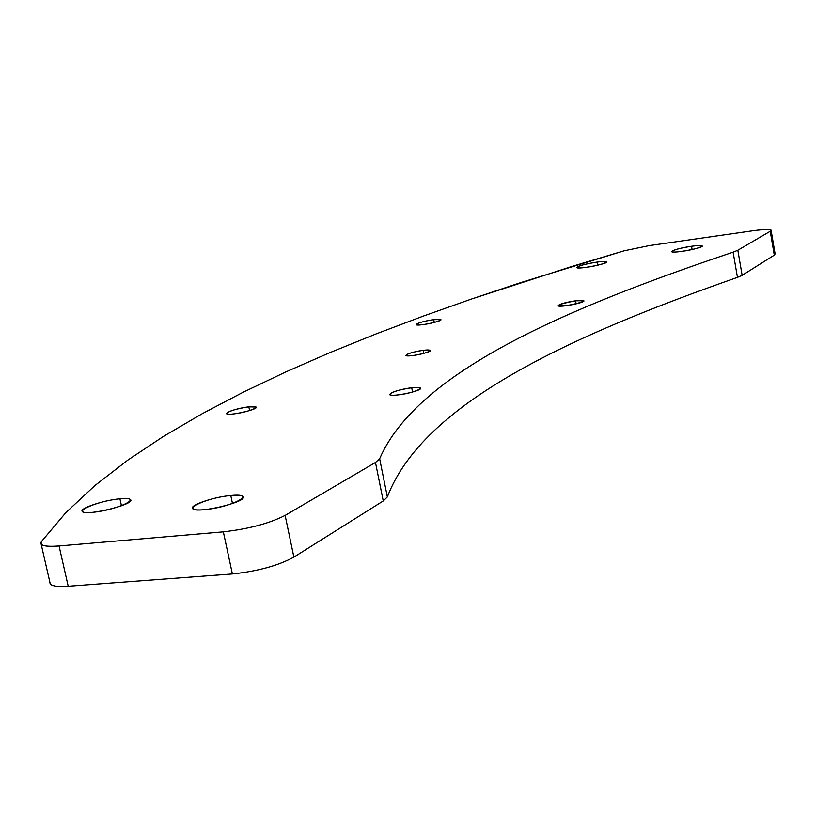 <?xml version="1.0" encoding="UTF-8"?>
<svg xmlns="http://www.w3.org/2000/svg" width="816" height="816" viewBox="0 0 816 816"><rect width="100%" height="100%" fill="white"/><g stroke="black" fill="none" stroke-linecap="round" stroke-linejoin="round"><path stroke-width="1.22" d="M387.355 496.934C423.025 403.114 569.823 336.059 737.46 277.358L733.105 252.175C564.764 308.662 416.986 372.382 379.644 458.745L387.355 496.934L383.255 500.953L293.882 557.124C278.205 565.651 257.713 571.251 232.387 573.944L68.218 586.265C55.835 587.061 49.735 585.776 49.909 582.42L50.266 583.94C52.112 586.184 58.089 586.959 68.218 586.265L232.387 573.944C257.713 571.251 278.205 565.651 293.882 557.124L383.255 500.953L387.355 496.934L379.644 458.745L375.472 462.478L383.255 500.953L375.472 462.478L379.644 458.745C416.986 372.382 564.764 308.662 733.105 252.175L737.46 277.358C569.823 336.059 423.025 403.114 387.355 496.934M774.292 255.133L742.152 275.339L737.46 277.358L742.152 275.339L737.827 250.247L733.105 252.175L737.827 250.247L770.233 231.265C772.823 229.072 766.979 228.908 752.699 230.785L649.189 245.616L624.077 250.818L521.577 282.326L471.964 298.87L423.494 316.027L376.258 333.856L330.347 352.441L285.926 371.872L243.168 392.231L202.337 413.641L163.73 436.234L127.765 460.142L94.931 485.53L65.882 512.601L41.422 541.569C39.117 545.506 44.992 546.975 59.048 545.965L223.339 531.848C248.707 528.941 269.3 523.454 285.131 515.396L375.472 462.478L285.131 515.396L293.882 557.124L285.131 515.396C269.3 523.454 248.707 528.941 223.339 531.848L232.387 573.944L223.339 531.848L59.048 545.965L68.218 586.265L59.048 545.965C48.919 546.771 42.952 546.169 41.157 544.15L41.422 541.569L65.882 512.601L94.931 485.53L127.765 460.142L163.73 436.234L202.337 413.641L243.168 392.231L285.926 371.872L330.347 352.441L376.258 333.856L423.494 316.027L471.964 298.87L572.291 266.332L624.077 250.818L649.189 245.616L752.699 230.785C763.399 229.316 769.519 229.092 771.079 230.102L770.233 231.265L737.827 250.247L742.152 275.339L774.292 255.133L770.233 231.265L774.292 255.133L775.108 253.878L771.079 230.102M433.724 319.637C448.076 317.71 437.6 322.708 423.208 324.595C408.847 326.502 419.618 321.484 433.724 319.637C423.188 321.351 417.313 323.014 416.119 324.656C416.935 326.573 442.966 321.239 440.885 319.576L433.724 319.637L434.275 322.432L433.724 319.637M596.996 262.099C614.927 259.529 604.554 264.782 586.49 267.311C568.487 269.841 579.34 264.557 596.996 262.099C584.756 264.098 578.014 265.934 576.779 267.597C577.595 269.698 609.164 263.588 606.798 261.793C606.002 261.212 602.738 261.314 596.996 262.099L597.567 265.251L596.996 262.099M423.269 350.329C437.376 348.524 426.941 353.797 412.794 355.552C398.667 357.326 409.397 352.043 423.269 350.329C412.794 351.992 406.99 353.705 405.868 355.47C406.817 357.561 432.46 352.226 430.256 350.401L423.269 350.329L423.871 353.369L423.269 350.329M691.55 246.259C710.073 243.607 700.883 248.696 682.196 251.328C663.581 253.949 673.292 248.819 691.55 246.259C679.371 248.237 672.741 250.043 671.65 251.665C672.486 253.796 704.616 247.748 702.188 245.912C701.311 245.3 697.762 245.422 691.55 246.259L692.121 249.533L691.55 246.259M575.576 300.798C587.857 300.39 584.766 302.022 566.314 305.714C554.156 306.082 557.246 304.439 575.576 300.798C564.927 302.491 559.113 304.154 558.113 305.776C559.021 307.816 586.061 302.512 583.838 300.727L575.576 300.798L576.137 303.878L575.576 300.798M230.775 495.516C258.56 492.731 232.713 507.062 204.643 509.643C176.878 512.183 203.816 497.954 230.775 495.516C213.843 496.913 189.169 505.288 192.647 508.562C195.667 514.355 248.717 501.677 243.005 496.567C241.72 495.251 237.65 494.894 230.775 495.516L232.489 503.554L230.775 495.516M411.723 387.763C429.481 385.642 416.16 392.833 398.31 394.883C380.521 396.953 394.301 389.762 411.723 387.763C398.361 389.834 391.017 392.108 389.681 394.587C391.119 397.525 423.473 390.65 420.444 388.059C419.628 387.314 416.721 387.212 411.723 387.763L412.57 392.057L411.723 387.763M248.819 406.827C265.22 404.858 250.226 412.029 233.784 413.916C217.393 415.823 232.764 408.663 248.819 406.827C235.63 408.918 228.205 411.193 226.532 413.671C227.786 416.374 258.937 409.418 256.153 407.062L248.819 406.827L249.604 410.581L248.819 406.827M119.921 498.8C145.707 496.179 118.606 509.898 92.647 512.336C66.943 514.743 94.952 501.116 119.921 498.8C103.918 500.157 78.968 508.46 82.222 511.459C84.844 516.691 135.752 504.217 130.56 499.657C129.489 498.535 125.95 498.25 119.921 498.8L121.472 505.777L119.921 498.8M41.157 544.15L50.266 583.94"/></g></svg>
